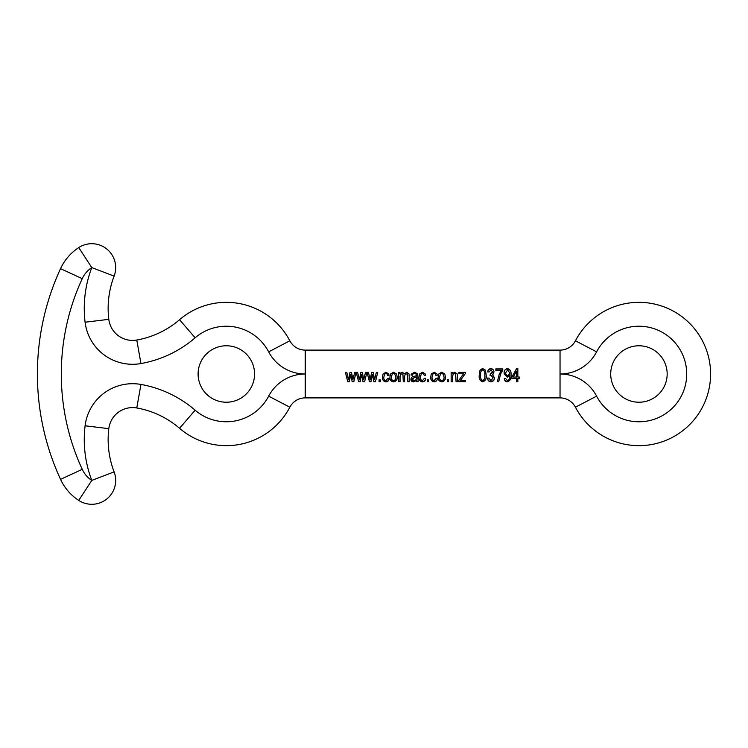 <?xml version="1.0" encoding="UTF-8"?>
<svg xmlns="http://www.w3.org/2000/svg" width="748" height="748" viewBox="0 0 748 748"><rect width="100%" height="100%" fill="white"/><g stroke="black" fill="none" stroke-linecap="round" stroke-linejoin="round"><path stroke-width="1.12" d="M78.736 500.412A50.35 50.35 0 0 1 60.541 479.346A251.375 251.375 0 0 1 60.541 268.654A50.35 50.35 0 0 1 78.736 247.588A23.889 23.889 0 0 1 114.107 276.115A90.583 90.583 0 0 0 108.806 319.34A23.945 23.945 0 0 0 136.772 340.041A89.582 89.582 0 0 0 179.548 319.714A71.668 71.668 0 0 1 289.831 340.789A17.372 17.372 0 0 0 305.231 350.111L560.037 350.111A17.372 17.372 0 0 0 575.436 340.789A71.668 71.668 0 0 1 684.233 318.47A71.668 71.668 0 0 1 684.233 429.53A71.668 71.668 0 0 1 575.436 407.211A17.372 17.372 0 0 0 560.037 397.889L305.231 397.889A17.372 17.372 0 0 0 289.831 407.211A71.668 71.668 0 0 1 179.548 428.286A89.582 89.582 0 0 0 136.772 407.959A23.945 23.945 0 0 0 108.806 428.66A90.583 90.583 0 0 0 114.107 471.885A23.889 23.889 0 0 1 78.736 500.412L91.798 480.412L114.107 471.885M610.705 374A28.228 28.228 0 0 0 638.932 402.228A28.228 28.228 0 0 0 667.169 374A28.228 28.228 0 0 0 638.932 345.772A28.228 28.228 0 0 0 610.705 374M198.098 374A28.228 28.228 0 0 0 226.326 402.228A28.228 28.228 0 0 0 254.563 374A28.228 28.228 0 0 0 226.326 345.772A28.228 28.228 0 0 0 198.098 374M345.81 374L347.792 381.77L349.316 381.77L350.728 374.561L352.186 381.77L353.804 381.77L356.057 372.382L354.664 372.382L352.934 379.638L351.485 372.382L349.989 372.382L348.54 379.816L346.791 372.392L345.398 372.392L347.792 381.77M517.831 377.029L517.831 368.577L516.55 368.577L511.913 377.029L511.913 378.563L516.485 378.563L516.485 381.704L517.84 381.704L517.831 378.563L519.355 378.563L519.355 377.029L517.831 377.029M511.062 374.879L511.043 374C511.202 371.092 510.005 369.288 507.453 368.586C505.19 369.054 504.077 370.512 504.124 372.971L504.199 374L507.331 377.207L509.846 375.861C510.08 378.189 509.266 379.76 507.406 380.564L505.648 378.563L504.302 378.731C504.404 380.508 505.396 381.555 507.284 381.863C510.267 380.826 511.529 378.497 511.062 374.879M498.72 381.704L500.608 374L502.768 370.166L502.768 368.923L495.83 368.923L495.83 370.447L501.422 370.447L499.309 374L497.364 381.704L498.72 381.704L500.608 374M492.511 374.626L493.97 371.99C493.904 370.082 492.885 368.951 490.903 368.586C489.042 368.792 487.986 369.867 487.715 371.812L489.07 371.98L490.94 369.942L492.623 371.915L490.249 374L490.08 375.524L491.015 375.346L493.128 377.871L490.94 380.573L488.902 378.058L487.546 378.236C487.715 380.405 488.837 381.611 490.922 381.863C493.175 381.564 494.363 380.227 494.484 377.852L492.511 374.626L493.278 374M486.191 375.262L485.125 369.961L482.731 368.596C480.263 369.344 479.122 371.139 479.29 374L479.253 375.272C478.776 378.656 479.935 380.854 482.712 381.873C485.489 380.835 486.649 378.638 486.191 375.262M461.207 379.367L465.378 373.476L465.378 372.326L458.945 372.336L458.945 373.682L463.601 373.682L458.776 380.423L458.776 381.723L465.546 381.714L465.546 380.414L460.403 380.423L465.004 374M457.421 375.982L457.243 374L454.793 372.167L452.344 373.682L452.344 372.336L451.166 372.336L451.166 381.723L452.521 381.723L452.521 376.599L453.241 374L454.513 373.514L455.607 374L456.074 381.723L457.43 381.723L457.421 375.982M445.406 376.964L444.78 374L441.769 372.167L438.758 374L438.132 377.067C437.982 379.825 439.198 381.433 441.778 381.891C444.415 381.33 445.63 379.694 445.406 376.964M437.29 375.197L436.963 374L434.214 372.177L431.278 374L430.689 377.057C430.511 379.797 431.671 381.405 434.186 381.891C436.159 381.639 437.253 380.48 437.458 378.423L436.103 378.254L434.186 380.601C432.54 380.124 431.83 378.927 432.045 377.029L432.98 374L434.223 373.523L435.317 374L435.934 375.365L437.29 375.197M425.612 375.197L425.285 374L422.536 372.177L419.609 374L419.011 377.067C418.833 379.806 420.002 381.415 422.508 381.901C424.481 381.639 425.575 380.489 425.78 378.432L424.425 378.264L422.508 380.601C420.862 380.124 420.152 378.937 420.367 377.039L421.311 374L422.545 373.533L423.639 374L424.256 375.374L425.612 375.197M417.823 375.72L417.693 374L414.729 372.186L411.372 374L411.054 375.038L412.41 375.206L412.971 374L414.542 373.533L416.047 374L416.477 375.711L414.046 376.394C412.223 376.478 411.176 377.459 410.895 379.329C410.961 380.91 411.858 381.77 413.588 381.901L416.477 380.489L416.814 381.742L418.169 381.742L417.823 375.72M400.058 376.908L400.788 374L402.91 374L403.275 381.751L404.631 381.751L404.631 376.309L405.332 374L407.482 374L407.847 381.742L409.203 381.742L409.193 375.337L409.062 374L406.809 372.186L404.416 373.804L402.228 372.186L399.89 373.691L399.89 372.364L398.703 372.364L398.712 381.751L400.058 381.751L400.049 376.309M407.856 375.356L407.847 375.842M397.188 376.983L396.543 374L393.541 372.195L390.54 374L389.904 377.086C389.755 379.853 390.97 381.461 393.551 381.91C396.197 381.358 397.403 379.713 397.188 376.983M389.063 375.216L388.726 374L385.987 372.195L383.07 374L382.462 377.086C382.284 379.816 383.444 381.433 385.959 381.919C387.932 381.658 389.025 380.498 389.231 378.441L387.875 378.273L385.959 380.62C384.313 380.143 383.602 378.956 383.817 377.057L384.781 374L385.996 373.551L387.071 374L387.707 375.384L389.063 375.216M375.468 381.761L377.721 372.373L376.328 372.373L374.598 379.629L373.14 372.373L371.644 372.373L370.195 379.797L368.455 372.373L367.062 372.373L369.447 381.761L370.971 381.761L372.392 374.552L373.841 381.761L375.468 381.761L377.329 374M364.631 381.761L366.894 372.373L365.501 372.373L363.762 379.638L362.312 372.382L360.817 372.382L359.367 379.806L357.619 372.382L356.235 372.382L358.619 381.77L360.143 381.761L361.565 374.561L363.014 381.761L364.631 381.761L366.501 374M379.077 381.761L380.433 381.761L380.433 379.965L379.077 379.965L379.077 381.761L380.433 381.405M427.304 381.742L428.66 381.732L428.66 379.937L427.304 379.937L427.304 381.742L428.66 381.387M447.276 381.723L448.632 381.723L448.622 379.928L447.276 379.928L447.276 381.723L448.632 381.377M78.736 247.588L91.798 267.588A26.461 26.461 0 0 0 82.233 278.667A227.486 227.486 0 0 0 82.233 469.333A26.461 26.461 0 0 0 91.798 480.412A114.472 114.472 0 0 1 85.094 425.78A47.835 47.835 0 0 1 140.961 384.444A113.462 113.462 0 0 1 195.144 410.194A47.779 47.779 0 0 0 268.663 396.141A41.262 41.262 0 0 1 305.231 374L305.231 397.889M114.107 276.115L91.798 267.588A114.472 114.472 0 0 0 85.094 322.22L108.806 319.34M517.831 374L517.831 368.829L516.55 368.829L513.577 374M511.913 376.899L511.913 378.563M511.913 378.357L516.485 378.563M516.485 378.348L516.485 381.704M516.485 381.349L517.84 381.349M519.355 378.348L517.831 378.563M513.25 377.029L516.475 371.158L516.485 377.029L513.25 377.029L514.942 373.953M516.475 374L516.485 377.029M504.199 374L507.331 377.207M507.331 377.057L509.846 375.543M504.302 378.516C504.404 380.208 505.396 381.209 507.284 381.508L507.284 381.863M507.284 381.508C510.267 380.517 511.529 378.292 511.062 374.841M511.043 374C511.202 371.223 510.005 369.503 507.453 368.829L507.453 368.586M507.453 368.829C505.19 369.278 504.077 370.671 504.124 373.018M505.48 373.112L507.649 369.933L509.715 372.934L509.603 374L507.63 375.842L505.583 374L505.48 373.112M509.715 372.934L509.603 374M505.583 374L505.48 373.065M502.768 370.344L502.768 368.923M502.768 369.147L495.83 369.157M499.309 374L501.422 370.447M497.364 381.358L498.72 381.358M493.97 372.083C493.904 370.26 492.885 369.185 490.903 368.839C489.042 369.026 487.986 370.054 487.715 371.915M490.791 374L492.623 371.915M490.08 375.449L491.015 375.346M491.015 375.281L493.128 377.871M487.546 378.039C487.715 380.106 488.837 381.265 490.922 381.508L490.922 381.863M490.922 381.508C493.175 381.218 494.363 379.947 494.484 377.684M486.153 374L485.125 370.148L482.731 368.839C480.263 369.549 479.122 371.27 479.29 374M479.253 375.206C478.776 378.441 479.935 380.545 482.712 381.517L482.712 381.873M482.712 381.517C485.489 380.526 486.649 378.423 486.191 375.206M484.835 375.206L484.835 375.262C485.256 377.693 484.554 379.47 482.759 380.573C480.899 379.507 480.179 377.74 480.609 375.262L480.637 374C480.431 372.046 481.114 370.699 482.675 369.942C484.311 370.643 485.022 371.99 484.807 374L484.835 375.206M480.609 375.262L480.637 374M484.807 374L484.835 375.262M465.378 373.504L465.378 372.411L458.945 372.411M458.776 380.134L458.776 381.723M458.776 381.368L465.546 381.368M461.207 379.124L460.403 380.423M455.607 374L456.074 381.368L457.43 381.368M457.243 374L454.793 372.167M454.793 372.252L452.344 373.682M452.344 373.701L452.344 372.336M452.344 372.411L451.166 372.411M451.166 374L451.166 381.723M451.166 381.377L452.521 381.368M452.521 376.506L453.241 374M438.132 376.927C437.982 379.563 439.198 381.097 441.778 381.527L441.778 381.891M441.778 381.527C444.415 381.003 445.63 379.432 445.406 376.824M444.78 374L441.769 372.167M441.769 372.252L438.758 374M439.487 377.057L440.507 374L441.741 373.523L443.031 374L444.06 377.057C444.219 378.946 443.461 380.124 441.806 380.592C440.095 380.162 439.319 378.974 439.487 377.057L440.507 374M443.031 374L444.06 377.057M436.963 374L434.214 372.177M434.214 372.261L431.278 374M430.689 376.917C430.511 379.535 431.671 381.069 434.186 381.536L434.186 381.891M434.186 381.536C436.159 381.284 437.253 380.18 437.458 378.217M432.98 374L432.045 377.029M435.317 374L435.934 375.365M435.934 375.3L437.29 375.141M425.285 374L422.536 372.177M422.536 372.261L419.609 374M419.011 376.927C418.833 379.535 420.002 381.078 422.508 381.536L422.508 381.901M422.508 381.536C424.481 381.293 425.575 380.19 425.78 378.226M421.311 374L420.367 377.039M423.639 374L424.256 375.374M424.256 375.309L425.612 375.15M411.054 374.991L412.41 375.15L412.971 374M416.047 374L416.477 375.636M410.895 379.086L413.588 381.901M413.588 381.545L416.477 380.489M416.477 380.19L416.814 381.742M416.814 381.387L418.169 381.387M417.805 378.825L417.833 377.684M417.693 374L414.729 372.186M414.729 372.27L411.372 374M416.477 376.936L416.477 377.637C416.58 379.348 415.729 380.339 413.915 380.61L412.242 379.012L414.205 377.581L416.477 376.936L416.477 377.478M414.205 377.581L416.477 377.076M412.242 379.255L414.205 377.759M407.482 374L407.847 381.396L409.203 381.396M409.062 374L406.809 372.186M406.809 372.27L404.416 373.813L402.228 372.186M402.228 372.27L399.89 373.691M399.89 373.701L399.89 372.364M399.89 372.439L398.703 372.439M398.703 374L398.712 381.751M398.712 381.396L400.058 381.396M400.058 376.777L400.788 374M402.91 374L403.275 381.751M403.275 381.396L404.631 381.396M405.332 374L404.631 376.309M389.904 376.945C389.755 379.582 390.97 381.115 393.551 381.555L393.551 381.91M393.551 381.555C396.197 381.022 397.403 379.451 397.188 376.852M396.543 374L393.541 372.195M393.541 372.28L390.54 374M391.26 377.076L392.298 374L393.513 373.542L394.776 374L395.832 377.076C395.991 378.965 395.243 380.152 393.579 380.62C391.868 380.18 391.092 379.002 391.26 377.076L392.298 374M394.776 374L395.832 377.076M388.726 374L385.987 372.195M385.987 372.28L383.07 374M382.462 376.945C382.284 379.554 383.453 381.097 385.959 381.555L385.959 381.919M385.959 381.555C387.932 381.312 389.025 380.208 389.231 378.245M384.781 374L383.817 377.057M387.071 374L387.707 375.384M387.707 375.328L389.063 375.159M367.474 373.991L369.447 381.761M369.447 381.405L370.971 381.761M370.971 381.405L372.392 374.552M372.392 374.533L372.672 376.16M372.672 376.066L373.841 381.761M373.841 381.405L375.468 381.405M377.721 372.448L376.328 372.373M376.328 372.448L375.935 374M373.495 374.131L373.14 372.373M373.14 372.448L371.644 372.373M371.644 372.448L371.326 374M368.867 374.131L368.455 372.373M368.455 372.448L367.062 372.448M356.637 373.991L358.619 381.77M358.619 381.415L360.143 381.761M360.143 381.415L361.565 374.561M361.565 374.533L361.845 376.169M361.845 376.066L363.014 381.761M363.014 381.415L364.631 381.405M366.894 372.448L365.501 372.373M365.501 372.448L365.108 374M362.668 374.131L362.312 372.382M362.312 372.457L360.817 372.382M360.817 372.457L360.499 374M358.04 374.131L357.619 372.382M357.619 372.457L356.235 372.457M347.792 381.424L349.316 381.77M349.316 381.415L350.728 374.542L351.008 376.179M351.008 376.076L352.186 381.77M352.186 381.415L353.804 381.77M353.804 381.415L355.674 374M356.057 372.457L354.664 372.382M354.664 372.457L354.281 374M351.831 374.14L351.485 372.382M351.485 372.457L349.989 372.382M349.989 372.457L349.671 374M347.203 374.131L346.791 372.392M346.791 372.457L345.398 372.457M447.276 379.657L447.276 381.377M427.304 379.666L427.304 381.387M379.077 379.694L379.077 381.405M60.541 479.346L82.233 469.333M560.037 397.889L560.037 350.111M289.831 340.789L268.663 351.859A41.262 41.262 0 0 0 305.231 374L305.231 350.111M268.663 351.859A47.779 47.779 0 0 0 195.144 337.806A113.462 113.462 0 0 1 140.961 363.556A47.835 47.835 0 0 1 85.094 322.22M596.605 351.859A41.262 41.262 0 0 1 560.037 374A41.262 41.262 0 0 1 596.605 396.141A47.779 47.779 0 0 0 669.133 411.026A47.779 47.779 0 0 0 669.133 336.974A47.779 47.779 0 0 0 596.605 351.859L575.436 340.789M85.094 425.78L108.806 428.66M60.541 268.654L82.233 278.667M140.961 384.444L136.772 407.959M195.144 410.194L179.548 428.286M268.663 396.141L289.831 407.211M575.436 407.211L596.605 396.141M136.772 340.041L140.961 363.556M179.548 319.714L195.144 337.806"/></g></svg>
